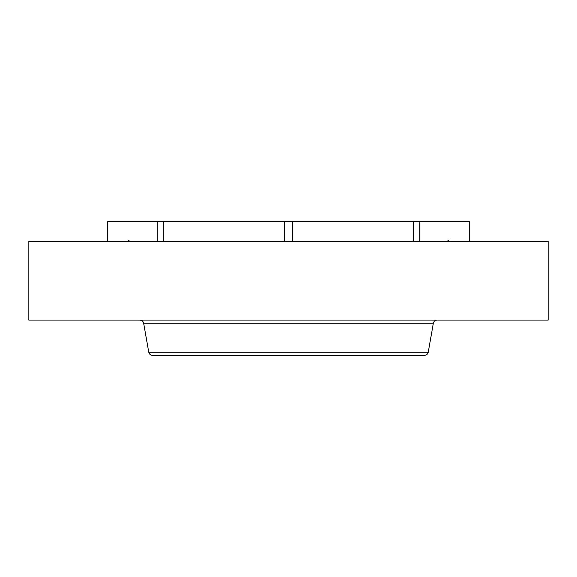 <?xml version="1.0" encoding="UTF-8"?>
<svg xmlns="http://www.w3.org/2000/svg" width="577" height="577" viewBox="0 0 577 577"><rect width="100%" height="100%" fill="white"/><g stroke="black" fill="none" stroke-linecap="round" stroke-linejoin="round"><path stroke-width="0.87" d="M189.898 355.317L424.521 355.317C426.511 355.172 427.752 354.134 428.242 352.194L433.356 323.185C433.839 321.252 435.08 320.213 437.07 320.069M428.242 352.194L148.758 352.194C149.248 354.134 150.489 355.172 152.479 355.317L353.708 355.317M412.981 320.069L548.15 320.069L548.15 241.388L28.85 241.388L28.85 320.069L412.981 320.069M284.62 241.388L284.62 221.683L413.687 221.683L413.687 241.388M292.38 241.388L292.38 221.683M419.176 241.388L419.176 221.683L413.687 221.683M469.426 241.388L469.426 221.683L419.176 221.683M107.574 241.388L107.574 221.683L157.824 221.683L157.824 241.388M163.313 241.388L163.313 221.683L157.824 221.683M163.313 221.683L284.62 221.683M148.758 352.194L143.644 323.185L433.356 323.185M143.644 323.185C143.161 321.252 141.92 320.213 139.93 320.069M128.166 240.198L129.962 241.388M448.834 240.198L447.038 241.388"/></g></svg>
